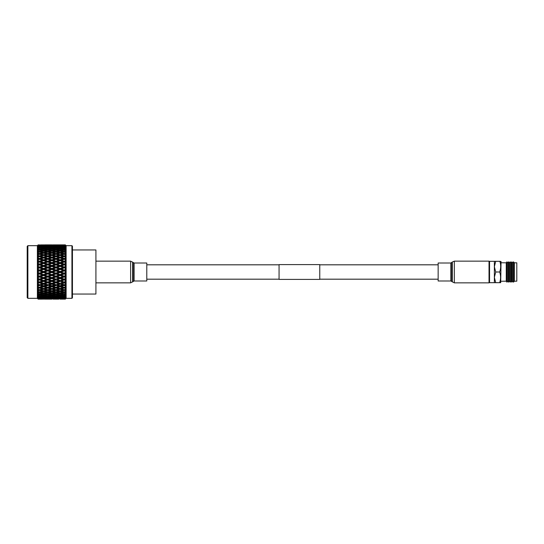 <?xml version="1.0" encoding="UTF-8"?>
<svg xmlns="http://www.w3.org/2000/svg" width="544" height="544" viewBox="0 0 544 544"><rect width="100%" height="100%" fill="white"/><g stroke="black" fill="none" stroke-linecap="round" stroke-linejoin="round"><path stroke-width="0.82" d="M146.785 279.188L279.065 279.188M319.763 279.188L438.151 279.188M146.785 264.812L279.065 264.812M319.763 264.812L438.151 264.812M319.763 279.398L319.763 264.602L279.065 264.602L279.065 279.398L319.763 279.398M499.657 282.683C500.874 279.113 500.874 275.55 499.657 272C500.956 268.444 501.017 264.88 499.854 261.317L501.044 261.521L500.698 282.683L495.727 282.683L494.367 277.338L495.727 272.061L494.367 266.662L495.727 261.317L489.559 261.317L489.559 282.683L495.727 282.683M501.044 262.752L506.26 262.806L506.933 261.848L507.892 262.806L508.565 261.848L509.524 262.806L510.204 261.848L511.156 262.806L511.836 261.848L512.788 262.806L513.468 261.848L514.427 262.806L514.427 281.194L513.468 282.152L512.788 281.194L511.836 282.152L511.156 281.194L510.204 282.152L509.524 281.194L508.565 282.152L507.892 281.194L506.933 282.152L506.26 281.194L501.044 281.248M514.427 262.806L516.8 262.806L516.8 281.194L514.427 281.194M489.029 261.854L489.559 261.317M489.029 282.146L489.559 282.683M499.854 261.317L495.727 261.317M499.657 272L495.727 272M494.367 282.683L494.367 261.317M506.26 262.806L506.26 281.194M506.933 261.848L506.933 282.152M507.892 262.806L507.892 281.194M508.565 261.848L508.565 282.152M509.524 262.806L509.524 281.194M510.204 261.848L510.204 282.152M511.156 262.806L511.156 281.194M511.836 261.848L511.836 282.152M512.788 262.806L512.788 281.194M513.468 261.848L513.468 282.152M489.029 272L489.029 282.853L454.315 282.853L454.315 261.147L489.029 261.147L489.029 272M450.82 280.99L450.82 263.01L438.151 263.01L438.151 280.99L450.82 280.99L454.315 282.853M134.123 263.01L134.123 280.99L146.785 280.99L146.785 263.01L134.123 263.01L130.628 261.147L95.914 261.147M72.44 249.954L95.914 249.954L95.914 294.046L72.44 294.046M27.88 298.323L27.2 297.65L27.2 246.35L27.88 245.677L27.88 298.323L37.373 298.323L38.182 299.132L41.786 299.132M66.123 245.677L66.123 298.323L71.93 298.323L71.93 245.677L66.123 245.677L65.314 244.868L61.377 244.868L65.314 244.868L66.096 245.657L65.314 244.875M64.192 246.677L64.192 245.8L61.377 245.548L64.192 245.174L61.377 245.038L65.314 244.977L66.096 245.732L65.382 244.97L66.096 245.657M65.314 244.977L64.192 245.174M64.192 245.337L65.314 245.412L66.096 246.14L65.314 245.113M65.314 245.412L64.192 245.8M64.192 247.649L64.192 246.752L61.377 246.391L64.192 246.065L66.096 246.874L65.314 245.698M65.314 246.187L65.314 246.602L64.192 246.752M66.096 247.398L65.314 246.602L66.096 247.398L64.954 247.234M64.192 248.934L64.192 248.023L61.377 247.554L64.192 247.119L66.096 247.921L65.382 246.99M65.314 247.289L65.314 247.833L64.192 248.023M62.907 249.873L60.092 250.492L57.263 249.873L60.092 249.281L64.192 250.505L64.192 249.601L61.377 249.023L64.192 248.486L66.096 249.268L65.314 247.833M65.314 248.696L65.314 249.37L64.192 249.601M66.096 250.118L65.314 249.37L66.096 250.118L64.192 250.505M62.907 251.77L60.092 252.477L57.263 251.77L60.092 251.09L64.192 252.348L64.192 251.45L61.377 250.784L64.192 250.152L66.096 250.906L65.382 249.92M65.314 250.396L65.314 251.185L64.192 251.45M62.907 253.919L60.092 254.714L57.263 253.919L60.092 253.157L64.192 254.436L64.192 253.565L61.377 252.817L64.192 252.09L66.096 252.81L65.382 251.818L66.096 251.899L65.314 251.185M65.314 252.375L65.314 253.266L64.192 253.565M62.907 256.299L60.092 257.162L57.263 256.299L60.092 255.456L64.192 256.748L64.192 255.911L61.377 255.082L64.192 254.279L66.096 254.952L65.382 253.96L66.096 253.932L65.314 253.266M65.314 254.592L65.314 255.578L64.192 255.911M60.717 258.169L64.192 259.25L64.192 258.461L61.377 257.564L64.192 256.693L66.096 257.312L65.382 256.333L66.096 256.197L65.457 255.687M65.314 257.033L65.314 258.101L64.192 258.461M61.377 260.229L60.092 260.562L64.192 261.916L64.192 261.174L61.377 260.229L64.192 259.298L66.096 259.855L65.382 258.903L66.096 258.658L65.314 258.101M65.953 258.556L65.382 258.903L66.096 259.855L65.314 259.665L65.314 260.8L64.192 261.174M61.377 263.038L60.092 263.296L64.192 264.704L64.192 264.03L61.377 263.038L64.192 262.058L66.096 262.548L65.382 261.644L66.096 261.29L65.484 260.902M65.314 262.446L65.314 263.636L64.192 264.03M61.377 265.962L60.092 266.138L64.192 267.587L64.192 266.988L61.377 265.962L64.192 264.948L66.096 265.363L65.382 264.506L66.096 264.051L65.484 263.724M65.314 263.636L66.096 264.051L65.382 264.506L66.096 265.363L65.314 265.35L65.314 266.58L64.192 266.988M62.907 267.458L60.092 268.491L57.263 267.458L60.092 266.431L64.192 267.587L66.096 266.914L65.314 266.58L66.096 266.914L65.382 267.464L66.096 266.914L65.314 266.58M66.096 268.26L65.382 267.464L66.096 268.26L64.192 267.587L65.314 268.335L65.314 269.586L64.192 270.001L61.377 268.96L60.092 269.049L64.192 270.524L64.192 270.001M62.907 270.477L60.092 271.524L57.263 270.477L60.092 269.436L64.192 270.524L66.096 269.844L65.314 269.586L66.096 269.844L65.382 270.484L66.096 269.844L65.314 269.586M65.382 270.484L64.192 270.524L66.096 271.204L65.382 270.484L66.096 271.204L65.314 271.368L66.096 271.204L65.314 271.368L65.314 272.632L64.192 273.047L60.092 272L64.192 273.476L64.192 273.047M62.907 273.523L60.092 274.564L57.263 273.523L60.092 272.476L62.907 273.523L66.096 272.796L65.314 272.632L66.096 272.796L65.382 273.516L66.096 272.796L65.314 272.632M66.096 274.156L65.382 273.516L64.192 273.476L66.096 274.156L65.314 274.414L66.096 274.156M61.377 275.04L64.192 273.999L65.314 274.414L65.314 275.665L64.192 276.073L60.092 274.951L64.192 276.073M62.907 276.542L60.092 277.569L57.263 276.542L60.092 275.509L62.907 276.542L65.314 275.665L66.096 275.74L65.382 276.536L66.096 275.74L65.314 275.665M65.382 276.536L64.192 276.413L66.096 277.086L65.382 276.536L66.096 277.086L65.314 277.42L66.096 277.086L65.314 277.42L65.314 278.65L64.192 279.052L60.092 277.862L64.192 279.052M61.377 280.962L64.192 282.084L61.377 280.962L64.192 279.97L65.314 280.364L66.096 279.949L65.382 279.494L66.096 278.637L65.314 278.65M62.907 279.514L60.092 280.507L57.263 279.514L60.092 278.501L62.907 279.514L66.096 278.637L65.382 279.494L66.096 279.949L65.314 280.364L65.314 281.554L64.192 281.942M66.096 281.452L65.314 281.554L66.096 281.452L65.382 282.356L66.096 281.452L64.192 282.084L65.926 282.819M61.377 283.771L64.192 284.75L61.377 283.771L66.096 282.71M65.484 283.098L65.314 284.335L64.192 284.702M66.096 284.145L65.314 284.335L66.096 284.145L65.382 285.097L66.096 284.145L64.192 284.75L66.096 285.342L65.382 285.097L66.096 285.342L65.314 285.899L66.096 285.342M61.377 286.436L64.192 285.539L65.314 285.899L65.314 286.967L64.192 287.307L60.092 286.022L60.092 286.838L62.907 287.701L60.092 288.544L57.263 287.701L60.092 286.838M65.457 288.313L65.314 289.408L64.192 289.721L61.377 288.918L64.192 288.089L65.314 288.422L66.096 287.803L65.382 287.667L66.096 286.688L65.314 286.967M65.43 290.639L65.314 291.625L64.192 291.91L61.377 291.183L64.192 290.435L65.314 290.734L66.096 290.068L65.382 290.04L66.096 289.048L65.314 289.408M65.402 292.74L65.314 293.604L64.192 293.848L61.377 293.216L64.192 292.55L65.314 292.815L66.096 292.101L65.382 292.182L66.096 291.19L65.314 291.625M66.096 293.882L65.314 295.304L61.377 294.977L65.314 294.63L66.096 293.882L65.382 294.08L66.096 293.094L65.314 293.604M65.314 296.167L65.314 296.711L64.192 296.881L61.377 296.446L65.314 296.167L66.096 295.392L65.382 295.691L66.096 294.732L65.314 295.304M65.314 297.398L65.314 297.813L64.192 297.935L61.377 297.609L65.314 297.398L66.096 296.602L65.382 297.01L66.096 296.079L65.314 296.711M65.314 298.302L61.377 298.452L65.314 298.302L66.096 297.126L65.314 297.813M65.314 298.887L61.377 298.962L65.314 298.887L66.096 297.86L65.314 298.588M66.123 298.323L65.314 299.023M27.88 245.677L37.373 245.677L37.373 298.323M37.407 298.343L38.182 299.125L37.407 298.262L38.182 299.016L42.35 298.962L38.182 299.125L42.378 299.118M37.373 245.677L38.182 244.868L37.407 245.657L38.182 244.909L37.407 245.738L38.182 244.984L37.407 245.902L38.182 245.249L37.407 246.153L38.182 245.432L37.407 246.473L38.182 245.922L37.407 246.894L38.182 246.214L37.407 247.37L38.182 246.922L37.407 247.955L38.182 247.323L37.407 248.574L38.182 248.241L37.407 249.315L38.182 248.737L37.407 250.07L38.182 249.859L37.407 250.961L38.182 250.451L37.407 251.845L38.182 251.75L37.407 252.865L38.182 252.43L38.182 253.205L37.407 253.878L38.182 253.905L37.407 255.014L38.182 254.66L38.182 255.51L37.407 256.129L38.182 256.278L37.407 257.38L38.182 257.108L38.182 258.026L37.407 258.584L38.182 258.856L37.407 259.93L38.182 259.74L38.182 260.719L37.407 261.208L38.182 261.596L37.407 262.623L38.182 262.528L38.182 263.554L37.407 263.969L38.182 264.466L37.407 265.445L38.182 265.431L38.182 266.492L37.407 266.832L38.182 267.43L37.407 268.342L38.182 268.423L38.182 269.504L37.407 269.756L38.182 270.456L37.407 271.286L38.182 271.456L38.182 272.544L37.407 272.714L38.182 273.496L37.407 274.244L38.182 274.496L38.182 275.577L37.407 275.658L38.182 276.522L37.407 277.168L38.182 277.508L38.182 278.569L37.407 278.555L38.182 279.487L37.407 280.031L38.182 280.446L38.182 281.472L37.407 281.377L38.182 282.363L37.407 282.792L38.182 283.281L38.182 284.26L37.407 284.07L38.182 285.104L37.407 285.416L38.182 285.974L38.182 286.892L37.407 286.62L38.182 287.681L37.407 287.871L38.182 288.49L38.182 289.34L37.407 288.986L38.182 290.061L37.407 290.122L38.182 290.795L38.182 291.57L37.407 291.135L38.182 292.216L37.407 292.155L38.182 292.869L38.182 293.549L37.407 293.039L38.182 294.114L37.407 293.93L38.182 294.678L38.182 295.263L37.407 294.685L38.182 295.739L37.407 295.426L38.182 296.208L38.182 296.677L37.407 296.045L38.182 297.786L37.407 297.106L38.182 298.078L37.407 297.527L38.182 298.568L37.407 297.847L38.182 298.751L37.407 298.098L38.182 298.894M37.407 245.657L38.182 244.875L42.35 245.038L38.182 245.106M44.934 244.868L50.578 244.868L44.907 244.882M53.149 244.868L58.8 244.868L53.122 244.882M71.93 298.323L72.44 297.813L72.44 246.187L71.93 245.677M60.092 299.132L65.314 299.125L66.096 298.343M61.941 299.132L65.314 299.132M39.528 296.351L39.528 297.248L38.182 297.425L37.407 296.63M45.499 299.132L51.864 299.132M53.713 299.132L58.235 299.132M60.092 298.908L57.263 298.751L62.907 298.751L60.092 299.01M55.978 299.057L53.149 298.962L55.978 299.112M53.122 299.118L58.827 299.118M39.528 297.323L39.528 298.2L38.182 298.33L37.407 297.527M60.092 297.697L60.092 298.554M55.978 298.663L53.149 298.452L58.8 298.452L55.978 298.826M51.864 298.908L49.042 298.751L51.864 298.554L54.686 298.751L51.864 299.01M47.756 299.057L44.934 298.962L47.756 299.112M50.578 299.132L44.907 299.118M46.471 299.091L40.82 299.091L46.573 299.023M62.907 298.071L57.263 298.071L63.301 297.84M61.377 297.609L60.914 297.344M60.092 296.874L60.092 297.765M57.263 298.071L56.868 297.84M55.978 297.323L55.978 298.2M51.864 297.697L51.864 298.554M47.756 298.663L44.934 298.452L50.578 298.452L47.756 298.826M43.642 298.908L40.82 298.751L43.642 298.554L46.471 298.751L43.642 299.01M39.528 299.057L38.182 299.016M54.686 298.071L49.042 298.071L55.087 297.84M58.8 297.609L53.149 297.609L59.262 297.344M62.907 297.065L60.092 297.452L57.263 297.065L63.437 296.766M61.377 296.446L60.785 296.12M60.092 295.746L60.092 296.65M57.263 297.065L56.739 296.766M55.978 296.351L55.978 297.248M53.149 297.609L52.686 297.344M51.864 296.874L51.864 297.765M49.042 298.071L48.647 297.84M47.756 297.323L47.756 298.2M43.642 297.697L43.642 298.554M39.528 298.2L42.35 298.452L39.528 298.826M39.528 298.663L38.182 298.568M46.471 298.071L40.82 298.071L46.866 297.84M50.578 297.609L44.934 297.609L51.041 297.344M54.686 297.065L51.864 297.452L49.042 297.065L55.216 296.766M58.8 296.446L55.978 296.881L53.149 296.446L59.391 296.12M62.907 295.746L60.092 296.235L57.263 295.746L60.092 295.222L62.907 295.746L63.566 295.399M61.377 294.977L60.092 294.318L60.092 295.222M57.263 295.746L56.61 295.399M55.978 295.066L55.978 295.977M53.149 296.446L52.557 296.12M51.864 295.746L51.864 296.65M49.042 297.065L48.518 296.766M47.756 296.351L47.756 297.248M44.934 297.609L44.465 297.344M43.642 296.874L43.642 297.765M40.82 298.071L40.419 297.84M38.243 298.071L38.644 297.84M39.528 297.248L42.35 297.609L38.182 297.786M46.471 297.065L43.642 297.452L40.82 297.065L46.995 296.766M50.578 296.446L47.756 296.881L44.934 296.446L51.17 296.12M54.686 295.746L51.864 296.235L49.042 295.746L51.864 295.222L54.686 295.746L55.345 295.399M58.8 294.977L55.978 295.514L53.149 294.977L55.978 294.399L58.8 294.977L60.092 294.318M62.907 294.127L60.092 294.719L57.263 294.127L60.092 293.508L62.907 294.127L64.192 293.495L64.192 294.399M61.377 293.216L60.092 292.604L60.092 293.508M57.263 294.127L55.978 293.495L55.978 294.399M53.149 294.977L51.864 294.318L51.864 295.222M49.042 295.746L48.389 295.399M47.756 295.066L47.756 295.977M44.934 296.446L44.336 296.12M43.642 295.746L43.642 296.65M40.82 297.065L40.29 296.766M42.35 297.609L42.82 297.344M38.182 296.208L42.35 296.446L38.182 296.677M46.471 295.746L43.642 296.235L40.82 295.746L43.642 295.222L46.471 295.746L47.124 295.399M50.578 294.977L47.756 295.514L44.934 294.977L47.756 294.399L50.578 294.977L51.864 294.318M54.686 294.127L51.864 294.719L49.042 294.127L51.864 293.508L54.686 294.127L55.978 293.495M58.8 293.216L55.978 293.848L53.149 293.216L55.978 292.55L58.8 293.216L60.092 292.604M62.907 292.23L60.092 292.91L57.263 292.23L60.092 291.523L62.907 292.23L64.192 291.652L64.192 292.55M61.377 291.183L60.092 290.639L60.092 291.523M57.263 292.23L55.978 291.652L55.978 292.55M53.149 293.216L51.864 292.604L51.864 293.508M49.042 294.127L47.756 293.495L47.756 294.399M44.934 294.977L43.642 294.318L43.642 295.222M40.82 295.746L40.161 295.399M39.528 295.066L39.528 295.977M42.35 296.446L42.949 296.12M38.243 297.065L38.774 296.766M37.407 294.685L38.182 295.759M38.182 294.678L39.528 294.399L42.35 294.977L39.528 295.514L38.182 295.263M46.471 294.127L43.642 294.719L40.82 294.127L43.642 293.508L46.471 294.127L47.756 293.495M50.578 293.216L47.756 293.848L44.934 293.216L47.756 292.55L50.578 293.216L51.864 292.604M54.686 292.23L51.864 292.91L49.042 292.23L51.864 291.523L54.686 292.23L55.978 291.652M58.8 291.183L55.978 291.91L53.149 291.183L55.978 290.435L58.8 291.183L60.092 290.639M62.907 290.081L60.092 290.843L57.263 290.081L60.092 289.286L62.907 290.081L64.192 289.564L64.192 290.435M61.377 288.918L60.092 288.436L60.092 289.286M57.263 290.081L55.978 289.564L55.978 290.435M53.149 291.183L51.864 290.639L51.864 291.523M49.042 292.23L47.756 291.652L47.756 292.55M44.934 293.216L43.642 292.604L43.642 293.508M40.82 294.127L39.528 293.495L39.528 294.399M42.35 294.977L43.642 294.318M38.243 295.746L38.903 295.399M38.182 292.869L39.528 292.55L42.35 293.216L39.528 293.848L38.182 293.549M46.471 292.23L43.642 292.91L40.82 292.23L43.642 291.523L46.471 292.23L47.756 291.652M50.578 291.183L47.756 291.91L44.934 291.183L47.756 290.435L50.578 291.183L51.864 290.639M54.686 290.081L51.864 290.843L49.042 290.081L51.864 289.286L54.686 290.081L55.978 289.564M58.8 288.918L55.978 289.721L53.149 288.918L55.978 288.089L58.8 288.918L60.092 288.436M62.907 287.701L64.192 287.252L64.192 288.089M57.263 287.701L55.978 287.252L55.978 288.089M53.149 288.918L51.864 288.436L51.864 289.286M49.042 290.081L47.756 289.564L47.756 290.435M44.934 291.183L43.642 290.639L43.642 291.523M40.82 292.23L39.528 291.652L39.528 292.55M42.35 293.216L43.642 292.604M38.243 294.127L39.528 293.495M38.182 290.795L39.528 290.435L42.35 291.183L39.528 291.91L38.182 291.57M46.471 290.081L43.642 290.843L40.82 290.081L43.642 289.286L46.471 290.081L47.756 289.564M50.578 288.918L47.756 289.721L44.934 288.918L47.756 288.089L50.578 288.918L51.864 288.436M54.686 287.701L51.864 288.544L49.042 287.701L51.864 286.838L54.686 287.701L55.978 287.252M58.8 286.436L55.978 287.307L53.149 286.436L55.978 285.539L58.8 286.436L60.092 286.022M60.717 285.831L57.263 285.124L60.092 284.199L62.907 285.124L59.459 285.831M57.263 282.384L60.092 281.411L62.907 282.384L60.092 283.342L55.978 282.084L60.092 283.438L60.092 284.199M60.092 286.028L64.192 284.75L64.192 285.539M57.263 285.124L59.303 285.784M53.149 283.771L55.978 282.826L58.8 283.771L55.978 284.702L51.864 283.438L55.978 284.75L55.978 285.539M53.149 286.436L51.864 286.022L51.864 286.838M49.042 287.701L47.756 287.252L47.756 288.089M44.934 288.918L43.642 288.436L43.642 289.286M40.82 290.081L39.528 289.564L39.528 290.435M42.35 291.183L43.642 290.639M38.243 292.23L39.528 291.652M38.182 288.49L39.528 288.089L42.35 288.918L39.528 289.721L38.182 289.34M46.471 287.701L43.642 288.544L40.82 287.701L43.642 286.838L46.471 287.701L47.756 287.252M50.578 286.436L47.756 287.307L44.934 286.436L47.756 285.539L50.578 286.436L51.864 286.022M52.496 285.831L49.042 285.124L51.864 284.199L54.686 285.124L51.238 285.831M58.8 283.771L60.092 283.342M53.149 280.962L55.978 279.97L58.8 280.962L55.978 281.942L51.864 280.704L55.978 282.084L55.978 282.826M54.686 285.124L55.978 284.702M49.042 282.384L51.864 281.411L54.686 282.384L51.864 283.342L47.756 282.084L51.864 283.438L51.864 284.199M49.042 285.124L51.082 285.784M44.934 283.771L47.756 282.826L50.578 283.771L47.756 284.702L43.642 283.438L47.756 284.75L47.756 285.539M44.934 286.436L43.642 286.022L43.642 286.838M40.82 287.701L39.528 287.252L39.528 288.089M42.35 288.918L43.642 288.436M38.243 290.081L39.528 289.564M57.263 279.514L60.092 280.704L60.092 281.411M62.907 282.384L64.192 282.084L64.192 282.826M38.182 285.974L39.528 285.539L42.35 286.436L39.528 287.307L38.182 286.892M44.275 285.831L40.82 285.124L43.642 284.199L46.471 285.124L43.01 285.831M54.686 282.384L55.978 281.942M49.042 279.514L51.864 278.501L54.686 279.514L51.864 280.507L47.756 279.296L51.864 280.704L51.864 281.411M50.578 283.771L51.864 283.342M44.934 280.962L47.756 279.97L50.578 280.962L47.756 281.942L43.642 280.704L47.756 282.084L47.756 282.826M46.471 285.124L47.756 284.702M40.82 282.384L43.642 281.411L46.471 282.384L43.642 283.342L39.528 282.084L43.642 283.438L43.642 284.199M40.82 285.124L42.854 285.784M37.407 284.07L39.528 284.75L39.528 285.539M42.35 286.436L43.642 286.022M38.243 287.701L39.528 287.252M57.263 276.542L55.978 276.413L60.092 277.862L60.092 278.501M58.8 280.962L60.092 280.507M53.149 278.038L55.978 277.012L58.8 278.038L55.978 279.052L51.864 277.862L55.978 279.296L55.978 279.97M38.182 283.281L39.528 282.826L42.35 283.771L39.528 284.702L38.182 284.26M50.578 280.962L51.864 280.507M44.934 278.038L47.756 277.012L50.578 278.038L47.756 279.052L43.642 277.862L47.756 279.296L47.756 279.97M46.471 282.384L47.756 281.942M40.82 279.514L43.642 278.501L46.471 279.514L43.642 280.507L39.528 279.296L43.642 280.704L43.642 281.411M42.35 283.771L43.642 283.342M37.407 281.377L39.528 282.084L39.528 282.826M38.243 285.124L39.528 284.702M57.263 273.523L55.978 273.476L60.092 274.951L60.092 275.509M58.8 278.038L60.092 277.569M53.149 275.04L55.978 273.999L58.8 275.04L55.978 276.073L51.864 274.951L55.978 276.413L55.978 277.012M54.686 279.514L55.978 279.052M49.042 276.542L51.864 275.509L54.686 276.542L51.864 277.569L47.756 276.413L51.864 277.862L51.864 278.501M38.182 280.446L39.528 279.97L42.35 280.962L39.528 281.942L38.182 281.472M46.471 279.514L47.756 279.052M40.82 276.542L43.642 275.509L46.471 276.542L43.642 277.569L39.528 276.413L43.642 277.862L43.642 278.501M42.35 280.962L43.642 280.507M37.407 278.555L39.528 279.296L39.528 279.97M38.243 282.384L39.528 281.942M57.263 270.477L55.978 270.524L60.092 272L60.092 272.476M58.8 275.04L60.092 274.951L60.092 274.564M53.149 272L55.978 270.953L58.8 272L55.978 273.047L51.864 272L55.978 273.476L55.978 273.999M54.686 276.542L55.978 276.073M49.042 273.523L51.864 272.476L54.686 273.523L51.864 274.564L47.756 273.476L51.864 274.951L51.864 275.509M50.578 278.038L51.864 277.569M44.934 275.04L47.756 273.999L50.578 275.04L47.756 276.073L43.642 274.951L47.756 276.413L47.756 277.012M38.182 277.508L39.528 277.012L42.35 278.038L39.528 279.052L38.182 278.569M42.35 278.038L43.642 277.569M37.407 275.658L39.528 276.413L39.528 277.012M38.243 279.514L39.528 279.052M57.263 267.458L55.978 267.587L60.092 269.049L60.092 269.436M58.8 272L60.092 272L60.092 271.524M53.149 268.96L55.978 267.927L58.8 268.96L55.978 270.001L53.149 268.96L51.864 269.049L55.978 270.524L55.978 270.953M54.686 273.523L55.978 273.476L55.978 273.047M49.042 270.477L51.864 269.436L54.686 270.477L51.864 271.524L49.042 270.477L47.756 270.524L51.864 272L51.864 272.476M50.578 275.04L51.864 274.951L51.864 274.564M44.934 272L47.756 270.953L50.578 272L47.756 273.047L43.642 272L47.756 273.476L47.756 273.999M46.471 276.542L47.756 276.073M40.82 273.523L43.642 272.476L46.471 273.523L43.642 274.564L39.528 273.476L43.642 274.951L43.642 275.509M38.182 274.496L39.528 273.999L42.35 275.04L39.528 276.073L38.182 275.577M38.243 276.542L39.528 276.073M57.263 264.486L60.092 263.493L62.907 264.486L60.092 265.499L57.263 264.486L55.978 264.704L60.092 266.431M58.8 268.96L60.092 269.049L60.092 268.491M53.149 265.962L55.978 264.948L58.8 265.962L55.978 266.988L53.149 265.962L51.864 266.138L55.978 267.927M54.686 270.477L55.978 270.524L55.978 270.001M49.042 267.458L51.864 266.431L54.686 267.458L51.864 268.491L49.042 267.458L47.756 267.587L51.864 269.049L51.864 269.436M50.578 272L51.864 272L51.864 271.524M44.934 268.96L47.756 267.927L50.578 268.96L47.756 270.001L44.934 268.96L43.642 269.049L47.756 270.524L47.756 270.953M46.471 273.523L47.756 273.476L47.756 273.047M40.82 270.477L43.642 269.436L46.471 270.477L43.642 271.524L40.82 270.477L39.528 270.524L43.642 272L43.642 272.476M42.35 275.04L43.642 274.951L43.642 274.564M37.407 272.714L39.528 273.476L39.528 273.999M38.182 271.456L39.528 270.953L42.35 272L39.528 273.047L38.182 272.544M57.263 261.616L60.092 260.658L62.907 261.616L60.092 262.589L57.263 261.616L55.978 261.916L60.092 263.493M62.907 264.486L66.096 265.363M58.8 265.962L60.092 266.138L60.092 265.499M53.149 263.038L55.978 262.058L58.8 263.038L55.978 264.03L53.149 263.038L51.864 263.296L55.978 264.948M54.686 267.458L55.978 267.587L55.978 266.988M49.042 264.486L51.864 263.493L54.686 264.486L51.864 265.499L49.042 264.486L47.756 264.704L51.864 266.431M50.578 268.96L51.864 269.049L51.864 268.491M44.934 265.962L47.756 264.948L50.578 265.962L47.756 266.988L44.934 265.962L43.642 266.138L47.756 267.927M46.471 270.477L47.756 270.524L47.756 270.001M40.82 267.458L43.642 266.431L46.471 267.458L43.642 268.491L40.82 267.458L39.528 267.587L43.642 269.049L43.642 269.436M42.35 272L43.642 272L43.642 271.524M37.407 269.756L39.528 270.524L39.528 270.953M38.243 273.523L39.528 273.476L39.528 273.047M38.182 268.423L39.528 267.927L42.35 268.96L39.528 270.001L38.182 269.504M57.263 258.876L60.092 257.972L62.907 258.876L60.092 259.801L57.263 258.876L55.978 259.25L60.092 260.658M62.907 261.616L66.096 262.548L65.382 261.644L64.192 262.058M58.8 263.038L60.092 263.296L60.092 262.589M53.149 260.229L55.978 259.298L58.8 260.229L55.978 261.174L53.149 260.229L51.864 260.562L55.978 262.058M54.686 264.486L55.978 264.704L55.978 264.03M49.042 261.616L51.864 260.658L54.686 261.616L51.864 262.589L49.042 261.616L47.756 261.916L51.864 263.493M50.578 265.962L51.864 266.138L51.864 265.499M44.934 263.038L47.756 262.058L50.578 263.038L47.756 264.03L44.934 263.038L43.642 263.296L47.756 264.948M46.471 267.458L47.756 267.587L47.756 266.988M40.82 264.486L43.642 263.493L46.471 264.486L43.642 265.499L40.82 264.486L39.528 264.704L43.642 266.431M42.35 268.96L43.642 269.049L43.642 268.491M37.407 266.832L39.528 267.927M38.243 270.477L39.528 270.524L39.528 270.001M38.182 265.431L39.528 264.948L42.35 265.962L39.528 266.988L38.182 266.492M52.496 258.169L55.978 259.25L60.092 257.972L60.867 258.216M61.377 257.564L60.092 257.978L60.092 257.162M60.092 257.972L66.096 259.855M58.8 260.229L60.092 260.562L60.092 259.801M54.686 258.876L51.864 259.801L49.042 258.876L51.864 257.972L55.978 259.298M54.686 261.616L55.978 261.916L55.978 261.174M49.042 258.876L47.756 259.25L51.864 260.658M50.578 263.038L51.864 263.296L51.864 262.589M44.934 260.229L47.756 259.298L50.578 260.229L47.756 261.174L44.934 260.229L43.642 260.562L47.756 262.058M46.471 264.486L47.756 264.704L47.756 264.03M40.82 261.616L43.642 260.658L46.471 261.616L43.642 262.589L40.82 261.616L39.528 261.916L43.642 263.493M42.35 265.962L43.642 266.138L43.642 265.499M37.407 263.969L39.528 264.948M38.243 267.458L39.528 267.587L39.528 266.988M38.182 262.528L39.528 262.058L42.35 263.038L39.528 264.03L38.182 263.554M44.275 258.169L47.756 259.25L51.864 257.972L52.646 258.216M58.8 257.564L55.978 258.461L53.149 257.564L55.978 256.693L60.092 257.978M61.377 255.082L60.092 255.564L60.092 254.714M57.263 256.299L55.978 256.748L55.978 255.911L53.149 255.082L55.978 254.279L58.8 255.082L55.978 255.911M53.149 257.564L51.864 257.978L51.864 257.162L49.042 256.299L51.864 255.456L54.686 256.299L51.864 257.162M50.578 260.229L51.864 260.562L55.978 259.25L55.978 258.461M46.471 261.616L47.756 261.916L51.864 260.562L51.864 259.801M46.471 258.876L43.642 259.801L40.82 258.876L43.642 257.972L47.756 259.298M42.35 263.038L43.642 263.296L47.756 261.916L47.756 261.174M40.82 258.876L39.528 259.25L43.642 260.658M38.243 264.486L39.528 264.704L43.642 263.296L43.642 262.589M37.407 261.208L39.528 262.058M37.407 265.445L39.528 264.704L39.528 264.03M38.182 259.74L39.528 259.298L42.35 260.229L39.528 261.174L38.182 260.719M37.407 258.584L39.528 259.25L43.642 257.972L44.431 258.216M50.578 257.564L47.756 258.461L44.934 257.564L47.756 256.693L51.864 257.978M61.377 252.817L60.092 253.361L60.092 252.477M57.263 253.919L55.978 254.436L55.978 253.565L53.149 252.817L55.978 252.09L58.8 252.817L55.978 253.565M58.8 255.082L60.092 255.564M53.149 255.082L51.864 255.564L51.864 254.714L49.042 253.919L51.864 253.157L54.686 253.919L51.864 254.714M54.686 256.299L55.978 256.748M49.042 256.299L47.756 256.748L47.756 255.911L44.934 255.082L47.756 254.279L50.578 255.082L47.756 255.911M44.934 257.564L43.642 257.978L43.642 257.162L40.82 256.299L43.642 255.456L46.471 256.299L43.642 257.162M42.35 260.229L43.642 260.562L47.756 259.25L47.756 258.461M38.243 261.616L39.528 261.916L43.642 260.562L43.642 259.801M38.182 258.856L39.528 259.298M37.407 262.623L39.528 261.916L39.528 261.174M38.182 257.108L39.528 256.693L42.35 257.564L39.528 258.461L38.182 258.026M61.377 250.784L60.092 251.396L60.092 250.492M57.263 251.77L55.978 252.348L55.978 251.45L53.149 250.784L55.978 250.152L58.8 250.784L55.978 251.45M58.8 252.817L60.092 253.361M53.149 252.817L51.864 253.361L51.864 252.477L49.042 251.77L51.864 251.09L54.686 251.77L51.864 252.477M54.686 253.919L55.978 254.436M49.042 253.919L47.756 254.436L47.756 253.565L44.934 252.817L47.756 252.09L50.578 252.817L47.756 253.565M50.578 255.082L51.864 255.564M44.934 255.082L43.642 255.564L43.642 254.714L40.82 253.919L43.642 253.157L46.471 253.919L43.642 254.714M46.471 256.299L47.756 256.748M40.82 256.299L39.528 256.748L39.528 255.911L38.182 255.51M42.35 257.564L43.642 257.978M37.407 259.93L39.528 259.25L39.528 258.461M38.182 254.66L39.528 254.279L42.35 255.082L39.528 255.911M61.377 249.023L60.092 249.682L60.092 248.778L57.263 248.254L60.092 247.765L62.907 248.254L60.092 248.778M57.263 249.873L55.978 250.505L55.978 249.601L53.149 249.023L55.978 248.486L58.8 249.023L55.978 249.601M58.8 250.784L60.092 251.396M53.149 250.784L51.864 251.396L51.864 250.492L49.042 249.873L51.864 249.281L54.686 249.873L51.864 250.492M54.686 251.77L55.978 252.348M49.042 251.77L47.756 252.348L47.756 251.45L44.934 250.784L47.756 250.152L50.578 250.784L47.756 251.45M50.578 252.817L51.864 253.361M44.934 252.817L43.642 253.361L43.642 252.477L40.82 251.77L43.642 251.09L46.471 251.77L43.642 252.477M46.471 253.919L47.756 254.436M40.82 253.919L39.528 254.436L39.528 253.565L38.182 253.205M42.35 255.082L43.642 255.564M38.243 256.299L39.528 256.748M38.182 252.43L39.528 252.09L42.35 252.817L39.528 253.565M61.377 247.554L60.785 247.88M62.907 248.254L63.566 248.601M57.263 248.254L56.61 248.601M58.8 249.023L60.092 249.682M53.149 249.023L51.864 249.682L51.864 248.778L49.042 248.254L51.864 247.765L54.686 248.254L51.864 248.778M54.686 249.873L55.978 250.505M49.042 249.873L47.756 250.505L47.756 249.601L44.934 249.023L47.756 248.486L50.578 249.023L47.756 249.601M50.578 250.784L51.864 251.396M44.934 250.784L43.642 251.396L43.642 250.492L40.82 249.873L43.642 249.281L46.471 249.873L43.642 250.492M46.471 251.77L47.756 252.348M40.82 251.77L39.528 252.348L39.528 251.45L38.1 251.206M42.35 252.817L43.642 253.361M38.243 253.919L39.528 254.436M38.182 250.451L39.528 250.152L42.35 250.784L39.528 251.45M58.8 247.554L55.978 248.023L53.149 247.554L55.978 247.119L59.391 247.88M62.907 246.935L60.092 247.35L57.263 246.935L60.092 246.548L63.437 247.234M61.377 246.391L60.914 246.656M57.263 246.935L56.739 247.234M60.092 248.254L60.092 247.35M53.149 247.554L52.557 247.88M55.978 248.934L55.978 248.023M54.686 248.254L55.345 248.601M49.042 248.254L48.389 248.601M50.578 249.023L51.864 249.682M44.934 249.023L43.642 249.682L43.642 248.778L40.82 248.254L43.642 247.765L46.471 248.254L43.642 248.778M46.471 249.873L47.756 250.505M40.82 249.873L39.528 250.505L39.528 249.601L38.182 249.322L37.407 250.07M42.35 250.784L43.642 251.396M38.243 251.77L39.528 252.348M38.182 248.737L39.528 248.486L42.35 249.023L39.528 249.601M50.578 247.554L47.756 248.023L44.934 247.554L47.756 247.119L51.17 247.88M54.686 246.935L51.864 247.35L49.042 246.935L51.864 246.548L55.216 247.234M58.8 246.391L55.978 246.752L53.149 246.391L55.978 246.065L59.262 246.656M62.907 245.929L57.263 245.929L60.092 245.657L63.301 246.16M57.263 245.929L56.868 246.16M60.092 247.126L60.092 246.235M53.149 246.391L52.686 246.656M55.978 247.649L55.978 246.752M49.042 246.935L48.518 247.234M51.864 248.254L51.864 247.35M44.934 247.554L44.336 247.88M47.756 248.934L47.756 248.023M46.471 248.254L47.124 248.601M40.82 248.254L40.161 248.601M42.35 249.023L43.642 249.682M38.243 249.873L39.528 250.505M38.182 247.323L42.35 247.554L38.182 247.792L37.407 248.574M46.471 246.935L43.642 247.35L40.82 246.935L43.642 246.548L46.995 247.234M50.578 246.391L47.756 246.752L44.934 246.391L47.756 246.065L51.041 246.656M54.686 245.929L49.042 245.929L51.864 245.657L55.087 246.16M58.8 245.548L53.149 245.548L59.126 245.745M62.907 245.249L57.263 245.249L63.165 245.405M60.092 246.303L60.092 245.446M55.978 246.677L55.978 245.8M49.042 245.929L48.647 246.16M51.864 247.126L51.864 246.235M44.934 246.391L44.465 246.656M47.756 247.649L47.756 246.752M40.82 246.935L40.29 247.234M43.642 248.254L43.642 247.35M42.35 247.554L42.949 247.88M39.528 248.934L39.528 248.023M38.243 248.254L38.903 248.601M38.182 246.214L42.35 246.391L38.182 246.575M46.471 245.929L40.82 245.929L43.642 245.657L46.866 246.16M50.578 245.548L44.934 245.548L50.905 245.745M54.686 245.249L49.042 245.249L54.944 245.405M58.8 245.038L53.149 245.038L58.983 245.154M62.907 244.909L57.263 244.909L63.016 244.977M61.377 244.868L58.8 244.868M51.864 246.303L51.864 245.446M47.756 246.677L47.756 245.8M40.82 245.929L40.419 246.16M43.642 247.126L43.642 246.235M42.35 246.391L42.82 246.656M39.528 247.649L39.528 246.752M38.243 246.935L38.774 247.234M38.243 245.929L38.644 246.16M38.182 245.432L42.35 245.548L38.182 245.67L37.407 246.473M46.471 245.249L40.82 245.249L46.723 245.405M50.578 245.038L44.934 245.038L50.762 245.154M54.686 244.909L49.042 244.909L54.794 244.977M55.978 245.684L55.978 244.943M43.642 246.303L43.642 245.446M39.528 246.677L39.528 245.8M38.182 244.984L39.528 244.943M46.471 244.909L40.82 244.909L46.573 244.977M51.864 244.868L50.606 244.882M37.407 246.894L37.72 246.5M61.377 278.038L64.192 277.012L65.314 277.42M61.377 272L64.192 270.953L65.314 271.368M61.377 268.96L64.192 267.927M37.72 297.5L37.407 297.106M66.096 291.19L65.382 292.182L64.192 291.652M66.096 289.048L65.382 290.04L64.192 289.564M66.096 286.688L65.382 287.667L64.192 287.252M65.926 261.181L65.382 261.644M64.192 256.748L65.382 256.333L66.096 257.312M64.192 254.436L65.382 253.96L66.096 254.952M64.192 252.348L65.382 251.818L66.096 252.81M65.81 246.52L66.096 246.874M65.382 285.097L64.192 284.75L60.867 285.784M65.382 294.08L64.192 293.495M65.382 295.691L64.824 295.399M64.192 295.066L64.192 295.977M65.382 297.01L64.954 296.766M64.192 296.351L64.192 297.248M64.192 297.323L64.192 298.2M65.382 248.309L64.824 248.601M65.382 258.903L64.192 259.298M65.382 264.506L64.192 264.948M65.382 267.464L37.407 277.168M37.407 280.031L64.192 270.524L64.192 270.953M37.407 282.792L64.192 273.476L64.192 273.999M37.407 285.416L64.192 276.413L64.192 277.012M65.382 279.494L64.192 279.296L66.096 279.949M44.431 285.784L64.192 279.296L64.192 279.97M65.382 282.356L64.192 282.084L52.646 285.784M37.407 268.342L66.096 258.658M37.407 271.286L66.096 261.29M37.407 274.244L66.096 264.051M450.82 263.01L452.309 262.038L452.309 281.962M451.819 262.568L451.819 281.432M134.123 280.99L130.628 282.853L130.628 261.147M132.634 281.962L132.634 262.038M133.117 281.432L133.117 262.568M452.309 262.038L454.315 261.147M130.628 282.853L95.914 282.853"/></g></svg>

